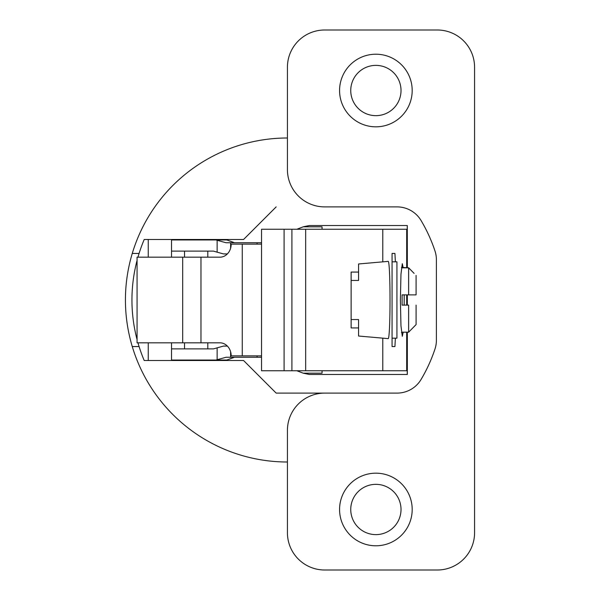 <?xml version="1.0" encoding="UTF-8"?>
<svg xmlns="http://www.w3.org/2000/svg" width="600" height="600" viewBox="0 0 600 600"><rect width="100%" height="100%" fill="white"/><g stroke="black" fill="none" stroke-linecap="round" stroke-linejoin="round"><path stroke-width="0.9" d="M171.517 360.053L215.947 360.053L226.058 357.255L261.532 357.255M234.555 357.255L226.808 360.053L215.947 360.053M276.165 393.105L397.072 393.105L276.165 393.105L243.577 360.517L144.21 360.517A155.483 155.483 0 0 1 137.962 342.825A155.483 155.483 0 0 0 139.08 346.553L132.262 346.553A162 162 0 0 1 287.43 138M137.07 342.825L219.93 342.825A13.035 11.25 -90 0 1 231.18 355.86L242.265 355.86L242.265 244.14L231.18 244.14A13.035 11.25 -90 0 1 219.93 257.175L137.07 257.175L137.07 342.825M200.978 257.175L200.978 342.825M261.532 244.14L242.265 244.14M296.88 229.245L303.195 226.822L309.39 225.517L407.28 225.517L407.228 229.245L261.532 229.245L261.532 370.755L284.093 370.755L284.093 229.245M322.05 370.755L322.05 373.178L303.195 373.178L296.88 370.755M303.195 373.178L309.39 374.483L407.325 374.483L407.325 332.183M407.28 374.483L407.228 370.755L406.688 370.755L406.688 332.183M303.195 226.822L322.05 226.822L322.05 229.245M407.28 225.517L407.325 267.817M407.325 305.123L407.325 294.877M406.688 305.123L406.688 294.877M406.688 267.817L406.688 229.245M406.688 370.755L382.785 370.755L382.785 338.153L388.05 338.61C390.675 340.942 390.675 259.058 388.05 261.39L358.575 263.97L358.575 272.07L351.127 272.07L351.127 327.93L358.575 327.93L358.575 319.553L351.127 319.553L351.127 280.447L358.575 280.447L358.575 272.07M382.785 229.245L382.785 261.847M392.062 261.825L396.93 261.825L396.93 338.175L395.37 338.175L394.935 346.553L392.062 346.553L392.062 253.447L394.935 253.447L392.062 253.447M395.37 261.825L394.935 253.447M404.183 294.877L404.183 305.123M403.178 332.183L402.3 336.308L400.957 325.673L400.395 300L400.957 274.327L402.3 263.692L403.178 267.817M382.785 338.153L358.575 336.03L358.575 327.93M382.785 370.755L291.907 370.755L291.907 229.245M284.093 370.755L291.907 370.755M392.062 346.553L394.935 346.553M392.062 338.175L395.37 338.175M416.085 324.608L416.085 305.123L416.085 324.608L408.63 332.183L402.112 332.183L408.63 332.183L408.63 305.123L402.112 305.123L402.112 294.877L408.63 294.877L408.63 267.817L401.46 267.413M401.46 332.587L402.112 332.183M402.112 267.817L408.63 267.817L414.127 273.397M408.63 305.123L402.112 305.123M411.945 294.877L413.22 294.877M416.085 275.392L416.085 294.877L408.63 294.877M410.895 270.105L408.63 267.817M415.26 325.447L409.44 331.358M234.555 242.745L226.808 239.947L215.947 239.947L217.132 240.278L217.132 252.173L213.502 251.123L171.517 251.123M324.675 206.895L397.072 206.895L324.675 206.895A37.245 37.245 0 0 1 287.43 169.657L287.43 67.245A37.245 37.245 0 0 1 324.675 30L437.325 30A37.245 37.245 0 0 1 474.57 67.245L474.57 532.755A37.245 37.245 0 0 1 437.325 570L324.675 570A37.245 37.245 0 0 1 287.43 532.755L287.43 430.342A37.245 37.245 0 0 1 324.675 393.105M137.07 339.577A155.483 155.483 0 0 1 131.947 300A155.483 155.483 0 0 0 137.07 339.577M261.532 242.745L226.058 242.745L217.132 240.278M227.37 346.087L223.462 346.087L213.502 348.877L171.517 348.877M215.947 239.947L171.517 239.947M137.962 257.175A155.483 155.483 0 0 1 144.21 239.483L243.577 239.483L276.165 206.895M137.07 260.423A155.483 155.483 0 0 0 131.947 300M287.43 462A162 162 0 0 1 132.262 346.553M397.072 393.105A27.93 27.93 0 0 0 421.088 379.44A155.483 155.483 0 0 0 434.97 349.065A27.93 27.93 0 0 0 436.395 340.252L436.395 259.748A27.93 27.93 0 0 0 434.97 250.935A155.483 155.483 0 0 0 421.088 220.56A27.93 27.93 0 0 0 397.072 206.895M339.57 90.517A36.307 36.307 0 0 0 375.877 126.825A36.307 36.307 0 0 0 412.192 90.517A36.307 36.307 0 0 0 375.877 54.21A36.307 36.307 0 0 0 339.57 90.517M412.192 509.482A36.307 36.307 0 0 0 375.877 473.175A36.307 36.307 0 0 0 339.57 509.482A36.307 36.307 0 0 0 375.877 545.79A36.307 36.307 0 0 0 412.192 509.482M139.08 253.447L132.262 253.447M375.877 65.377A25.14 25.14 0 0 0 350.745 90.517A25.14 25.14 0 0 0 375.877 115.657A25.14 25.14 0 0 0 401.018 90.517A25.14 25.14 0 0 0 375.877 65.377M375.877 484.342A25.14 25.14 0 0 0 350.745 509.482A25.14 25.14 0 0 0 375.877 534.623A25.14 25.14 0 0 0 401.018 509.482A25.14 25.14 0 0 0 375.877 484.342M217.132 252.173L223.462 253.913L227.37 253.913M242.265 355.86L261.532 355.86M305.663 229.245L305.663 370.755M257.085 355.86L257.085 357.255M217.132 347.827L217.132 359.722M230.618 248.197L230.618 242.745M257.085 242.745L257.085 244.14M230.618 357.255L230.618 351.803M184.523 360.517L184.523 360.053M207.795 360.517L207.795 360.053M148.245 360.517L148.245 342.825M182.692 257.175L182.692 342.825M207.795 239.947L207.795 239.483M184.523 239.947L184.523 239.483M148.245 257.175L148.245 239.483M171.517 257.175L171.517 239.483M207.795 348.877L207.795 342.825M207.795 257.175L207.795 251.123M184.523 348.877L184.523 342.825M184.523 257.175L184.523 251.123M171.517 360.517L171.517 342.825"/></g></svg>
